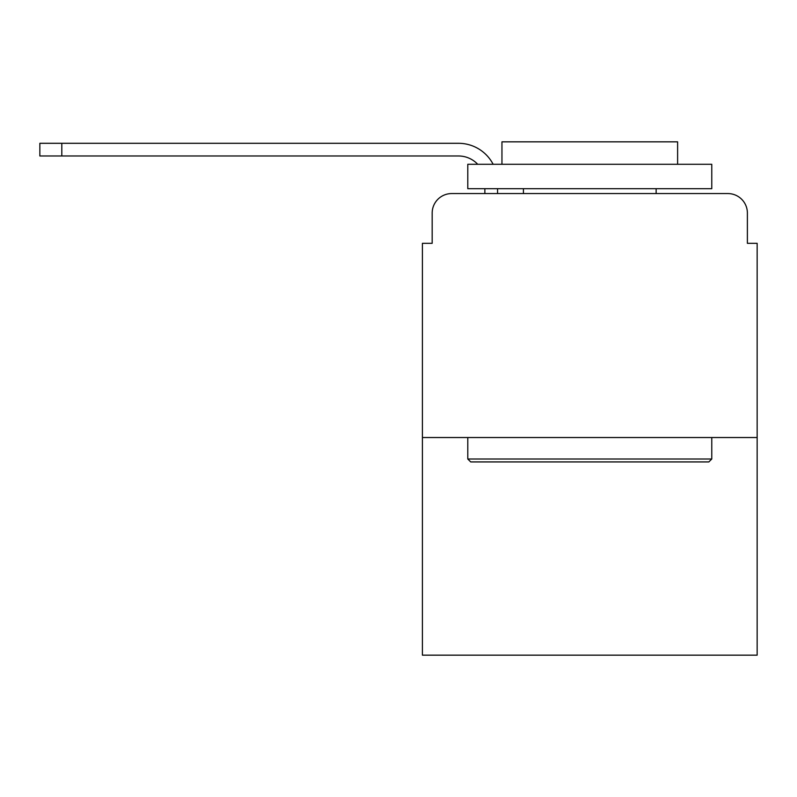 <?xml version="1.0" encoding="UTF-8"?>
<svg xmlns="http://www.w3.org/2000/svg" width="797" height="797" viewBox="0 0 797 797"><rect width="100%" height="100%" fill="white"/><g stroke="black" fill="none" stroke-linecap="round" stroke-linejoin="round"><path stroke-width="1.2" d="M432.173 213.078L432.173 243.324L432.173 213.078A19.517 19.517 0 0 1 451.69 193.561L484.865 193.561L484.865 188.68M757.15 437.533L422.41 437.533L422.41 655.164L757.15 655.164L757.15 243.324L747.387 243.324L747.387 213.078A19.517 19.517 0 0 0 727.87 193.561L451.69 193.561M422.41 437.533L422.41 243.324L432.173 243.324M497.557 188.68L497.557 193.561L513.657 193.561M665.903 193.561L727.87 193.561M747.387 243.324L747.387 213.078M477.712 164.282A26.351 26.351 0 0 0 458.514 155.983A26.351 26.351 0 0 1 477.712 164.282A26.351 26.351 0 0 0 458.514 155.983A26.351 26.351 0 0 1 477.712 164.282A26.351 26.351 0 0 0 458.514 155.983A26.351 26.351 0 0 1 477.712 164.282A26.351 26.351 0 0 0 458.514 155.983L39.85 155.983L39.85 143.301L458.514 143.301A39.033 39.033 0 0 1 493.134 164.282M61.807 143.301L458.514 143.301L61.807 143.301L458.514 143.301L61.807 143.301L458.514 143.301L61.807 143.301L61.807 155.983M708.842 461.931L470.718 461.931L467.789 459.002L711.771 459.002L708.842 461.931M467.789 164.282L711.771 164.282L711.771 188.68L467.789 188.68L467.789 164.282M677.609 164.282L677.609 141.836L501.951 141.836L501.951 164.282M467.789 437.533L467.789 459.002M711.771 437.533L711.771 459.002M523.42 188.68L523.42 193.561M656.14 188.68L656.14 193.561"/></g></svg>
